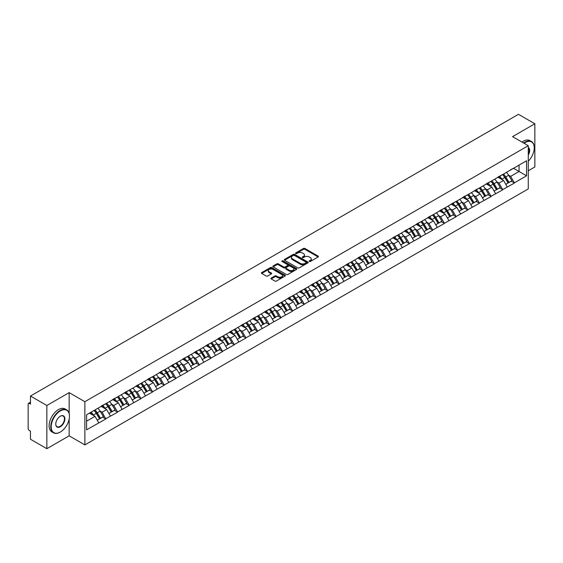 <?xml version="1.0" encoding="UTF-8"?>
<svg xmlns="http://www.w3.org/2000/svg" width="563" height="563" viewBox="0 0 563 563"><rect width="100%" height="100%" fill="white"/><g stroke="black" fill="none" stroke-linecap="round" stroke-linejoin="round"><path stroke-width="0.84" d="M309.319 261.471A0.725 0.422 0 0 0 310.347 261.471L318.151 256.96A1.042 0.598 0 0 0 318.454 256.538A1.042 0.598 0 0 0 318.151 256.116L304.928 248.48A1.042 0.598 0 0 0 303.464 248.48L295.659 252.991A0.725 0.422 0 0 0 296.687 253.582L297.693 252.998A3.322 1.921 0 0 1 302.394 252.998L303.499 253.631A3.322 1.921 0 0 1 304.47 254.99A3.322 1.921 0 0 1 303.499 256.348L302.486 256.932A0.725 0.422 0 0 0 303.513 257.523L304.527 256.939A3.322 1.921 0 0 1 309.228 256.939L310.326 257.58A3.322 1.921 0 0 1 311.304 258.938A3.322 1.921 0 0 1 310.326 260.289L309.319 260.873A0.725 0.422 0 0 0 309.319 261.471L309.319 260.873M271.218 278.08A1.042 0.598 0 0 0 270.916 278.502A1.042 0.598 0 0 0 271.218 278.924L274.927 281.071A1.042 0.598 0 0 0 276.398 281.071L285.061 276.067A1.042 0.598 0 0 0 285.371 275.638A1.042 0.598 0 0 0 285.061 275.216L271.845 267.587A1.042 0.598 0 0 0 270.374 267.587L261.711 272.591A1.042 0.598 0 0 0 261.401 273.013A1.042 0.598 0 0 0 261.711 273.435L266.186 276.025A1.042 0.598 0 0 0 267.657 276.025L271.366 273.878A1.042 0.598 0 0 0 271.669 273.456A1.042 0.598 0 0 0 271.366 273.034L269.142 271.753A2.78 1.605 0 0 1 268.333 270.613A2.78 1.605 0 0 1 270.043 269.135A2.78 1.605 0 0 1 273.076 269.48L281.774 274.505A2.78 1.605 0 0 1 282.591 275.638A2.78 1.605 0 0 1 280.874 277.123A2.78 1.605 0 0 1 277.848 276.778L276.398 275.94A1.042 0.598 0 0 0 274.927 275.94L271.218 278.08L271.218 278.924L274.927 276.799L274.927 275.94M69.15 392.629L46.856 405.501L30.472 396.042L518.467 114.303L534.85 123.761L512.555 136.633L528.263 145.704L84.865 401.7L69.15 392.629L69.15 413.418M297.771 267.882A1.042 0.598 0 0 0 299.234 267.882L307.905 262.879A1.042 0.598 0 0 0 308.207 262.457A1.042 0.598 0 0 0 307.905 262.027L294.681 254.399A1.042 0.598 0 0 0 293.217 254.399L284.547 259.402A1.042 0.598 0 0 0 284.245 259.825A1.042 0.598 0 0 0 284.547 260.247L297.771 267.882M282.302 261.626A0.725 0.422 0 0 1 283.041 261.725L283.041 260.866L296.483 268.621A1.042 0.598 0 0 1 296.785 269.051A1.042 0.598 0 0 1 296.483 269.473L287.82 274.477A1.042 0.598 0 0 1 286.349 274.477L273.125 266.841L273.125 265.996A1.042 0.598 0 0 0 272.823 266.419A1.042 0.598 0 0 0 273.125 266.841M273.125 265.996L276.834 263.85A1.042 0.598 0 0 1 278.305 263.85L283.668 266.946A1.042 0.598 0 0 0 285.138 266.946L287.594 265.525A1.042 0.598 0 0 0 287.904 265.103A1.042 0.598 0 0 0 287.594 264.68L282.014 261.457A0.725 0.422 0 0 1 283.041 260.866M46.856 405.501L46.856 448.697L69.15 435.825L84.865 444.897L84.865 401.7M84.865 444.897L528.263 188.908L528.263 145.704M94.042 410.483A7.087 4.096 -120 0 1 96.47 413.319L99.778 418.773L102.656 417.113L105.851 418.956L102.114 412.222L100.038 411.025M105.851 418.956L86.589 429.822L86.589 414.79L526.546 160.779L526.546 175.818L514.385 182.834L510.648 176.353L508.572 175.156M502.576 174.621A7.087 4.096 -120 0 1 505.004 177.458L508.312 182.912L511.19 181.251L514.385 182.834M514.385 183.095L502.717 189.576L498.973 183.095L496.897 181.898M490.908 181.356A7.087 4.096 -120 0 1 493.336 184.192L496.636 189.654L499.515 187.986L502.717 189.576M502.717 189.83L491.042 196.311L487.298 189.83L485.229 188.633M479.233 188.098A7.087 4.096 -120 0 1 481.661 190.934L484.961 196.388L487.847 194.728L491.042 196.311M491.042 196.571L479.366 203.053L475.629 196.571L473.553 195.375M467.557 194.833A7.087 4.096 -120 0 1 469.985 197.676L473.293 203.13L476.171 201.463L479.366 203.053M479.366 203.313L467.698 209.788L463.954 203.313L461.885 202.117M455.889 201.575A7.087 4.096 -120 0 1 458.317 204.411L461.618 209.865L464.503 208.204L467.698 209.788M467.698 210.048L456.023 216.53L452.286 210.048L450.21 208.852M444.214 208.31A7.087 4.096 -120 0 1 446.642 211.153L449.95 216.607L452.828 214.946L456.023 216.53M456.023 216.79L444.355 223.272L440.611 216.79L438.535 215.594M432.546 215.052A7.087 4.096 -120 0 1 434.974 217.888L438.274 223.342L441.153 221.681L444.355 223.272M444.355 223.525L432.68 230.007L428.936 223.525L426.867 222.329M420.871 221.794A7.087 4.096 -120 0 1 423.299 224.63L426.606 230.084L429.485 228.423L432.68 230.007M432.68 230.267L421.004 236.749L417.267 230.267L415.191 229.071M409.202 228.529A7.087 4.096 -120 0 1 411.623 231.365L414.931 236.826L417.809 235.158L421.004 236.749M421.004 237.009L409.336 243.483L405.592 237.009L403.523 235.806M397.527 235.271A7.087 4.096 -120 0 1 399.955 238.107L403.256 243.561L406.141 241.9L409.336 243.483M409.336 243.744L397.661 250.225L393.924 243.744L391.848 242.547M385.852 242.006A7.087 4.096 -120 0 1 388.28 244.849L391.588 250.303L394.466 248.635L397.661 250.225M397.661 250.486L385.993 256.96L382.249 250.486L380.173 249.289M374.184 248.747A7.087 4.096 -120 0 1 376.612 251.584L379.912 257.038L382.791 255.377L385.993 256.96M385.993 257.221L374.318 263.702L370.574 257.221L368.505 256.024M362.509 255.489A7.087 4.096 -120 0 1 364.937 258.326L368.244 263.78L371.123 262.119L374.318 263.702M374.318 263.963L362.642 270.444L358.905 263.963L356.829 262.766M350.84 262.224A7.087 4.096 -120 0 1 353.261 265.06L356.569 270.522L359.447 268.854L362.642 270.444M362.642 270.697L350.974 277.179L347.23 270.697L345.161 269.501M339.165 268.966A7.087 4.096 -120 0 1 341.593 271.802L344.894 277.256L347.779 275.596L350.974 277.179M350.974 277.439L339.299 283.921L335.562 277.439L333.486 276.243M327.49 275.701A7.087 4.096 -120 0 1 329.918 278.544L333.226 283.998L336.104 282.33L339.299 283.921M339.299 284.181L327.631 290.656L323.887 284.181L321.818 282.985M315.822 282.443A7.087 4.096 -120 0 1 318.25 285.279L321.55 290.733L324.429 289.072L327.631 290.656M327.631 290.916L315.956 297.398L312.212 290.916L310.143 289.72M304.147 289.178A7.087 4.096 -120 0 1 306.575 292.021L309.882 297.475L312.761 295.814L315.956 297.398M315.956 297.658L304.28 304.14L300.543 297.658L298.467 296.462M292.478 295.92A7.087 4.096 -120 0 1 294.899 298.756L298.207 304.21L301.085 302.549L304.28 304.14M304.28 304.393L292.612 310.875L288.868 304.393L286.799 303.197M280.803 302.662A7.087 4.096 -120 0 1 283.231 305.498L286.532 310.952L289.417 309.291L292.612 310.875M292.612 311.135L280.937 317.616L277.2 311.135L275.124 309.939M269.128 309.397A7.087 4.096 -120 0 1 271.556 312.233L274.864 317.694L277.742 316.026L280.937 317.616M280.937 317.87L269.269 324.351L265.525 317.87L263.456 316.673M257.46 316.139A7.087 4.096 -120 0 1 259.888 318.975L263.188 324.429L266.074 322.768L269.269 324.351M269.269 324.612L257.594 331.093L253.85 324.612L251.781 323.415M245.785 322.873A7.087 4.096 -120 0 1 248.213 325.717L251.52 331.171L254.399 329.503L257.594 331.093M257.594 331.354L245.918 337.828L242.181 331.354L240.105 330.157M234.117 329.615A7.087 4.096 -120 0 1 236.537 332.451L239.845 337.906L242.723 336.245L245.918 337.828M245.918 338.089L234.25 344.57L230.506 338.089L228.437 336.892M222.441 336.357A7.087 4.096 -120 0 1 224.869 339.193L228.17 344.647L231.055 342.987L234.25 344.57M234.25 344.83L222.575 351.312L218.838 344.83L216.762 343.634M210.766 343.092A7.087 4.096 -120 0 1 213.194 345.928L216.502 351.389L219.38 349.722L222.575 351.312M222.575 351.565L210.907 358.047L207.163 351.565L205.094 350.369M199.098 349.834A7.087 4.096 -120 0 1 201.526 352.67L204.826 358.124L207.712 356.463L210.907 358.047M210.907 358.307L199.232 364.789L195.488 358.307L193.419 357.111M187.423 356.569A7.087 4.096 -120 0 1 189.851 359.405L193.158 364.866L196.037 363.198L199.232 364.789M199.232 365.049L187.563 371.524L183.819 365.049L181.743 363.853M175.755 363.311A7.087 4.096 -120 0 1 178.182 366.147L181.483 371.601L184.361 369.94L187.563 371.524M187.563 371.784L175.888 378.266L172.144 371.784L170.075 370.588M164.079 370.046A7.087 4.096 -120 0 1 166.507 372.889L169.808 378.343L172.693 376.682L175.888 378.266M175.888 378.526L164.213 385.001L160.476 378.526L158.4 377.33M152.404 376.788A7.087 4.096 -120 0 1 154.832 379.624L158.14 385.078L161.018 383.417L164.213 385.001M164.213 385.261L152.545 391.742L148.801 385.261L146.732 384.065M140.736 383.53A7.087 4.096 -120 0 1 143.164 386.366L146.464 391.82L149.35 390.159L152.545 391.742M152.545 392.003L140.87 398.484L137.133 392.003L135.057 390.806M129.061 390.265A7.087 4.096 -120 0 1 131.489 393.101L134.796 398.562L137.675 396.894L140.87 398.484M140.87 398.738L129.201 405.219L125.458 398.738L123.381 397.541M117.393 397.006A7.087 4.096 -120 0 1 119.82 399.843L123.121 405.297L125.999 403.636L129.201 405.219M129.201 405.48L117.526 411.961L113.782 405.48L111.713 404.283M105.717 403.741A7.087 4.096 -120 0 1 108.145 406.585L111.446 412.039L114.331 410.371L117.526 411.961M117.526 412.222L105.851 418.696M101.889 405.698L105.851 403.664M102.114 412.222L106.674 409.582L100.918 406.261M110.418 416.064L106.674 409.582M113.557 398.956L117.526 396.929M113.782 405.48L118.35 402.848L112.586 399.519M122.087 409.322L118.35 402.848M125.232 392.221L129.201 390.187M125.458 398.738L130.018 396.106L124.261 392.777M133.762 402.587L130.018 396.106M136.908 385.479L140.87 383.445M137.133 392.003L141.693 389.364L135.929 386.042M145.437 395.845L141.693 389.364M148.576 378.737L152.545 376.71M148.801 385.261L153.368 382.629L147.605 379.3M157.105 389.11L153.368 382.629M160.251 372.002L164.213 369.968M160.476 378.526L165.036 375.887L159.28 372.565M168.78 382.368L165.036 375.887M171.919 365.26L175.888 363.234M172.144 371.784L176.712 369.152L170.948 365.823M180.449 375.627L176.712 369.152M183.594 358.525L187.563 356.492M183.819 365.049L188.38 362.41L182.623 359.081M192.124 368.892L188.38 362.41M195.27 351.784L199.232 349.757M195.488 358.307L200.055 355.675L194.291 352.347M203.799 362.15L200.055 355.675M206.938 345.042L210.907 343.015M207.163 351.565L211.73 348.933L205.967 345.605M215.467 355.415L211.73 348.933M218.613 338.307L222.575 336.273M218.838 344.83L223.398 342.191L217.642 338.87M227.142 348.673L223.398 342.191M230.281 331.565L234.25 329.538M230.506 338.089L235.074 335.457L229.31 332.128M238.811 341.938L235.074 335.457M241.956 324.83L245.918 322.796M242.181 331.354L246.742 328.715L240.985 325.393M250.486 335.196L246.742 328.715M253.631 318.088L257.594 316.061M253.85 324.612L258.417 321.98L252.653 318.651M262.161 328.454L258.417 321.98M265.3 311.353L269.269 309.319M265.525 317.87L270.092 315.238L264.329 311.909M273.829 321.719L270.092 315.238M276.975 304.611L280.937 302.577M277.2 311.135L281.76 308.496L276.004 305.174M285.504 314.977L281.76 308.496M288.643 297.869L292.612 295.842M288.868 304.393L293.436 301.761L287.672 298.432M297.173 308.243L293.436 301.761M300.318 291.134L304.28 289.101M300.543 297.658L305.104 295.019L299.347 291.697M308.848 301.501L305.104 295.019M311.993 284.392L315.956 282.366M312.212 290.916L316.779 288.284L311.015 284.955M320.523 294.759L316.779 288.284M323.662 277.658L327.631 275.624M323.887 284.181L328.454 281.542L322.69 278.213M332.191 288.024L328.454 281.542M335.337 270.916L339.299 268.889M335.562 277.439L340.122 274.807L334.359 271.479M343.866 281.282L340.122 274.807M347.005 264.181L350.974 262.147M347.23 270.697L351.798 268.065L346.034 264.737M355.534 274.547L351.798 268.065M358.68 257.439L362.642 255.405M358.905 263.963L363.466 261.323L357.709 258.002M367.21 267.805L363.466 261.323M370.355 250.697L374.318 248.67M370.574 257.221L375.141 254.589L369.377 251.26M378.885 261.07L375.141 254.589M382.024 243.962L385.993 241.928M382.249 250.486L386.816 247.847L381.052 244.525M390.553 254.328L386.816 247.847M393.699 237.22L397.661 235.193M393.924 243.744L398.484 241.112L392.721 237.783M402.228 247.586L398.484 241.112M405.367 230.485L409.336 228.451M405.592 237.009L410.16 234.37L404.396 231.041M413.896 240.851L410.16 234.37M417.042 223.743L421.004 221.716M417.267 230.267L421.828 227.635L416.071 224.306M425.572 234.109L421.828 227.635M428.71 217.001L432.68 214.975M428.936 223.525L433.503 220.893L427.739 217.564M437.247 227.375L433.503 220.893M440.386 210.266L444.355 208.233M440.611 216.79L445.178 214.151L439.414 210.829M448.915 220.633L445.178 214.151M452.061 203.524L456.023 201.498M452.286 210.048L456.846 207.416L451.083 204.088M460.59 213.898L456.846 207.416M463.729 196.79L467.698 194.756M463.954 203.313L468.522 200.674L462.758 197.353M472.258 207.156L468.522 200.674M475.404 190.048L479.366 188.021M475.629 196.571L480.19 193.939L474.433 190.611M483.934 200.414L480.19 193.939M487.072 183.313L491.042 181.279M487.298 189.83L491.865 187.197L486.101 183.869M495.609 193.679L491.865 187.197M498.748 176.571L502.717 174.537M498.973 183.095L503.54 180.456L497.776 177.134M507.277 186.937L503.54 180.456M510.423 169.829L514.385 167.802M510.648 176.353L519.065 171.497L519.065 165.1L526.546 160.779M513.526 168.295L526.546 175.818M528.263 170.758L534.85 166.958L534.85 123.761M46.856 448.697L30.472 439.239L30.472 431.159L29.269 430.47A1.59 0.915 -120 0 1 28.15 428.527L28.15 404.079A1.59 0.915 -120 0 1 28.481 403.347A1.59 0.915 -120 0 1 29.269 403.425L30.472 404.121L30.472 396.042M86.589 421.18L95.006 416.324L89.468 413.129M98.743 422.806L95.006 416.324M504.842 177.584L505.208 177.795M493.167 184.319L493.54 184.537M481.499 191.061L481.865 191.272M469.824 197.803L470.196 198.014M458.148 204.538L458.521 204.756M446.48 211.28L446.853 211.491M434.805 218.015L435.178 218.233M423.137 224.757L423.503 224.968M411.462 231.492L411.835 231.71M399.786 238.233L400.159 238.445M388.118 244.975L388.491 245.186M376.443 251.71L376.816 251.928M364.775 258.452L365.141 258.663M353.1 265.187L353.473 265.405M341.431 271.929L341.797 272.14M329.756 278.671L330.129 278.882M318.081 285.406L318.454 285.624M306.413 292.148L306.779 292.359M294.738 298.883L295.111 299.101M283.069 305.625L283.435 305.836M271.394 312.359L271.767 312.578M259.719 319.101L260.092 319.312M248.051 325.843L248.417 326.054M236.376 332.578L236.749 332.796M224.707 339.32L225.073 339.531M213.032 346.055L213.405 346.273M201.357 352.797L201.73 353.008M189.689 359.539L190.055 359.75M178.014 366.274L178.387 366.485M166.345 373.016L166.711 373.227M154.67 379.751L155.043 379.969M142.995 386.492L143.368 386.704M131.327 393.227L131.693 393.446M119.652 399.969L120.025 400.18M107.983 406.711L108.349 406.922M96.308 413.446L96.681 413.664M69.15 435.825L69.15 419.062M309.608 261.57L310.326 261.155A3.322 1.921 0 0 0 311.304 259.796L311.304 258.938M304.47 254.99L304.47 255.855A3.322 1.921 0 0 1 303.499 257.214L302.781 257.629M318.137 256.974L304.928 249.346A1.042 0.598 0 0 0 303.464 249.346L295.948 253.681M307.905 262.027L307.905 262.879L294.681 255.264A1.042 0.598 0 0 0 293.217 255.264L284.561 260.254L284.547 259.402M306.068 262.752A0.725 0.422 0 0 0 306.068 262.154L294.463 255.454A0.725 0.422 0 0 0 293.436 255.454L292.373 256.074A3.322 1.921 0 0 0 291.395 257.432A3.322 1.921 0 0 0 292.373 258.783L300.304 263.364A3.322 1.921 0 0 0 305.005 263.364L306.068 262.752L306.068 263.618A0.725 0.422 0 0 0 306.279 263.315L306.279 262.457M291.395 257.432L291.395 258.29A3.322 1.921 0 0 0 292.373 259.649L292.373 258.783M306.068 263.618L305.005 264.23A3.322 1.921 0 0 1 300.304 264.23L292.373 259.649M273.139 266.848L276.834 264.716L276.834 263.85M287.904 265.103L287.904 265.968A1.042 0.598 0 0 1 287.594 266.39L285.138 267.812A1.042 0.598 0 0 1 283.668 267.812L278.305 264.716A1.042 0.598 0 0 0 276.834 264.716M283.041 261.725L296.469 269.48M289.234 270.163A2.78 1.605 0 0 0 292.26 270.507A2.78 1.605 0 0 0 293.97 269.03A2.78 1.605 0 0 0 293.161 267.889L290.093 266.123A1.042 0.598 0 0 0 288.622 266.123L286.166 267.545A1.042 0.598 0 0 0 285.863 267.967A1.042 0.598 0 0 0 286.166 268.389L289.234 270.163L289.234 271.021A2.78 1.605 0 0 0 292.26 271.373A2.78 1.605 0 0 0 293.97 269.888L293.97 269.03M285.863 267.967L285.863 268.832A1.042 0.598 0 0 0 286.166 269.255L286.166 268.389M289.234 271.021L286.166 269.255M282.591 275.638L282.591 276.503A2.78 1.605 0 0 1 280.874 277.988A2.78 1.605 0 0 1 277.848 277.636L276.398 276.799A1.042 0.598 0 0 0 274.927 276.799M268.333 270.613L268.333 271.479A2.78 1.605 0 0 0 269.142 272.612L269.142 271.753M271.352 273.892L269.142 272.612M285.061 275.216L285.061 276.067L271.845 268.445A1.042 0.598 0 0 0 270.374 268.445L261.725 273.442L261.711 272.591M506.376 172.426A8.677 5.011 60 0 1 508.649 175.283L505.771 176.951A8.677 5.011 -120 0 0 503.498 174.087M505.771 176.951L509.072 182.405L511.957 180.744L508.649 175.283M508.312 182.912L509.072 182.405M511.19 181.251L511.957 180.744M498.536 176.691A7.087 4.096 60 0 1 500.493 178.703M499.641 176.31A8.677 5.011 60 0 1 501.915 179.175L502.245 179.71M505.792 184.368L508.1 182.968L504.8 177.507A8.677 5.011 -120 0 0 502.52 174.65M508.1 182.968L505.764 184.312M494.701 179.168A8.677 5.011 60 0 1 496.974 182.025L494.096 183.686A8.677 5.011 -120 0 0 491.823 180.829M494.096 183.686L497.403 189.14L500.282 187.479L496.974 182.025M496.636 189.654L497.403 189.14M499.515 187.986L500.282 187.479M486.861 183.432A7.087 4.096 60 0 1 488.818 185.438M487.973 183.052A8.677 5.011 60 0 1 490.246 185.91L490.57 186.452M494.117 191.103L496.425 189.703L493.125 184.249A8.677 5.011 -120 0 0 490.852 181.392M496.425 189.703L494.089 191.054M483.033 185.903A8.677 5.011 60 0 1 485.306 188.76L482.428 190.428A8.677 5.011 -120 0 0 480.148 187.563M482.428 190.428L485.728 195.882L488.607 194.221L485.306 188.76M484.961 196.388L485.728 195.882M487.847 194.728L488.607 194.221M475.193 190.174A7.087 4.096 60 0 1 477.142 192.18M476.298 189.794A8.677 5.011 60 0 1 478.571 192.652L478.895 193.186M482.449 197.845L484.757 196.445L481.449 190.991A8.677 5.011 -120 0 0 479.176 188.126M484.757 196.445L482.421 197.796M471.358 192.645A8.677 5.011 60 0 1 473.631 195.502L470.752 197.163A8.677 5.011 -120 0 0 468.479 194.305M470.752 197.163L474.053 202.624L476.938 200.956L473.631 195.502M473.293 203.13L474.053 202.624M476.171 201.463L476.938 200.956M463.518 196.909A7.087 4.096 60 0 1 465.474 198.915M464.623 196.529A8.677 5.011 60 0 1 466.896 199.393L467.227 199.928M470.774 204.58L473.082 203.18L469.781 197.726A8.677 5.011 -120 0 0 467.508 194.868M473.082 203.18L470.745 204.531M459.69 199.379A8.677 5.011 60 0 1 461.963 202.244L459.077 203.905A8.677 5.011 -120 0 0 456.804 201.047M459.077 203.905L462.385 209.359L465.263 207.698L461.963 202.244M461.618 209.865L462.385 209.359M464.503 208.204L465.263 207.698M451.843 203.651A7.087 4.096 60 0 1 453.799 205.657M452.955 203.271A8.677 5.011 60 0 1 455.228 206.128L455.551 206.67M459.105 211.322L461.414 209.922L458.106 204.468A8.677 5.011 -120 0 0 455.833 201.603M461.414 209.922L459.077 211.273M448.014 206.121A8.677 5.011 60 0 1 450.287 208.979L447.409 210.646A8.677 5.011 -120 0 0 445.136 207.782M447.409 210.646L450.71 216.101L453.595 214.433L450.287 208.979M449.95 216.607L450.71 216.101M452.828 214.946L453.595 214.433M440.175 210.386A7.087 4.096 60 0 1 442.131 212.392M441.279 210.006A8.677 5.011 60 0 1 443.553 212.87L443.883 213.405M447.43 218.057L449.738 216.664L446.438 211.202A8.677 5.011 -120 0 0 444.158 208.345M449.738 216.664L447.402 218.008M528.263 161.215A12.907 7.453 120 0 0 534.252 147.865A12.907 7.453 120 0 0 525.124 142.594A12.907 7.453 120 0 0 524.062 143.276M523.639 143.03A13.223 7.636 -60 0 1 524.899 142.207A13.223 7.636 -60 0 1 531.514 141.552A13.223 7.636 -60 0 1 534.252 147.605A13.223 7.636 -60 0 1 534.252 147.738M528.263 147.499A6.453 3.73 -60 0 1 528.263 155.142M528.263 154.227A6.137 3.547 120 0 0 528.263 147.9M521.992 142.08A13.223 7.636 -60 0 1 523.252 141.257A13.223 7.636 -60 0 1 529.867 140.602L531.514 141.552M60.1 432.152L60.325 432.025A12.907 7.453 120 0 0 69.453 416.212A12.907 7.453 120 0 0 60.325 410.948A12.907 7.453 120 0 0 51.198 426.754A12.907 7.453 120 0 0 60.325 432.025L60.1 432.152A13.223 7.636 -60 0 1 53.485 432.813A13.223 7.636 -60 0 1 51.458 422.208A13.223 7.636 -60 0 1 60.1 410.554A13.223 7.636 -60 0 1 66.715 409.899A13.223 7.636 -60 0 1 69.453 415.958A13.223 7.636 -60 0 1 69.453 416.085M60.325 416.212L60.325 416.212A6.453 3.73 -60 0 1 64.886 418.851A6.453 3.73 -60 0 1 60.325 426.754A6.453 3.73 -60 0 1 55.758 424.122A6.453 3.73 -60 0 1 60.325 416.212L60.325 416.212M55.758 423.988A6.137 3.547 120 0 0 57.032 426.67A6.137 3.547 120 0 0 60.1 426.367A6.137 3.547 120 0 0 64.112 420.955A6.137 3.547 120 0 0 63.169 416.043A6.137 3.547 120 0 0 60.213 416.282M53.485 432.813L51.838 431.863A13.223 7.636 -60 0 1 49.811 421.258A13.223 7.636 -60 0 1 58.453 409.604A13.223 7.636 -60 0 1 65.069 408.949L66.715 409.899M436.339 212.856A8.677 5.011 60 0 1 438.619 215.72L435.734 217.381A8.677 5.011 -120 0 0 433.461 214.524M435.734 217.381L439.041 222.835L441.92 221.175L438.619 215.72M438.274 223.342L439.041 222.835M441.153 221.681L441.92 221.175M428.499 217.128A7.087 4.096 60 0 1 430.456 219.134M429.611 216.748A8.677 5.011 60 0 1 431.884 219.605L432.208 220.147M435.755 224.799L438.063 223.398L434.763 217.944A8.677 5.011 -120 0 0 432.49 215.087M438.063 223.398L435.727 224.75M424.671 219.598A8.677 5.011 60 0 1 426.944 222.455L424.066 224.123A8.677 5.011 -120 0 0 421.786 221.259M424.066 224.123L427.366 229.577L430.245 227.916L426.944 222.455M426.606 230.084L427.366 229.577M429.485 228.423L430.245 227.916M416.831 223.87A7.087 4.096 60 0 1 418.781 225.876M417.936 223.49A8.677 5.011 60 0 1 420.209 226.347L420.533 226.882M424.087 231.541L426.395 230.14L423.087 224.686A8.677 5.011 -120 0 0 420.814 221.822M426.395 230.14L424.059 231.484M412.996 226.34A8.677 5.011 60 0 1 415.269 229.197L412.39 230.858A8.677 5.011 -120 0 0 410.117 228.001M412.39 230.858L415.698 236.319L418.576 234.651L415.269 229.197M414.931 236.826L415.698 236.319M417.809 235.158L418.576 234.651M405.156 230.605A7.087 4.096 60 0 1 407.112 232.61M406.261 230.225A8.677 5.011 60 0 1 408.534 233.082L408.865 233.624M412.412 238.276L414.72 236.875L411.419 231.421A8.677 5.011 -120 0 0 409.146 228.564M414.72 236.875L412.383 238.226M401.328 233.075A8.677 5.011 60 0 1 403.601 235.939L400.715 237.6A8.677 5.011 -120 0 0 398.442 234.743M400.715 237.6L404.023 243.054L406.901 241.393L403.601 235.939M403.256 243.561L404.023 243.054M406.141 241.9L406.901 241.393M393.481 237.347A7.087 4.096 60 0 1 395.437 239.352M394.593 236.967A8.677 5.011 60 0 1 396.866 239.824L397.189 240.359M400.743 245.018L403.052 243.617L399.744 238.163A8.677 5.011 -120 0 0 397.471 235.299M403.052 243.617L400.715 244.968M389.652 239.817A8.677 5.011 60 0 1 391.925 242.674L389.047 244.335A8.677 5.011 -120 0 0 386.774 241.478M389.047 244.335L392.348 249.796L395.233 248.128L391.925 242.674M391.588 250.303L392.348 249.796M394.466 248.635L395.233 248.128M381.813 244.082A7.087 4.096 60 0 1 383.769 246.087M382.917 243.702A8.677 5.011 60 0 1 385.191 246.566L385.521 247.101M389.068 251.752L391.376 250.352L388.076 244.898A8.677 5.011 -120 0 0 385.796 242.041M391.376 250.352L389.04 251.703M377.977 246.552A8.677 5.011 60 0 1 380.257 249.416L377.372 251.077A8.677 5.011 -120 0 0 375.099 248.22M377.372 251.077L380.679 256.531L383.558 254.87L380.257 249.416M379.912 257.038L380.679 256.531M382.791 255.377L383.558 254.87M370.137 250.824A7.087 4.096 60 0 1 372.094 252.829M371.249 250.444A8.677 5.011 60 0 1 373.522 253.301L373.846 253.843M377.393 258.494L379.708 257.094L376.401 251.64A8.677 5.011 -120 0 0 374.128 248.783M379.708 257.094L377.365 258.445M366.309 253.294A8.677 5.011 60 0 1 368.582 256.151L365.704 257.819A8.677 5.011 -120 0 0 363.431 254.955M365.704 257.819L369.004 263.273L371.883 261.605L368.582 256.151M368.244 263.78L369.004 263.273M371.123 262.119L371.883 261.605M358.469 257.558A7.087 4.096 60 0 1 360.419 259.564M359.574 257.178A8.677 5.011 60 0 1 361.847 260.043L362.171 260.578M365.725 265.229L368.033 263.836L364.725 258.375A8.677 5.011 -120 0 0 362.452 255.518M368.033 263.836L365.697 265.18M354.634 260.036A8.677 5.011 60 0 1 356.907 262.893L354.028 264.554A8.677 5.011 -120 0 0 351.755 261.696M354.028 264.554L357.336 270.008L360.214 268.347L356.907 262.893M356.569 270.522L357.336 270.008M359.447 268.854L360.214 268.347M346.794 264.3A7.087 4.096 60 0 1 348.75 266.306M347.899 263.92A8.677 5.011 60 0 1 350.172 266.778L350.503 267.319M354.05 271.971L356.358 270.571L353.057 265.117A8.677 5.011 -120 0 0 350.784 262.259M356.358 270.571L354.021 271.922M342.966 266.771A8.677 5.011 60 0 1 345.239 269.628L342.353 271.296A8.677 5.011 -120 0 0 340.08 268.431M342.353 271.296L345.661 276.75L348.539 275.089L345.239 269.628M344.894 277.256L345.661 276.75M347.779 275.596L348.539 275.089M335.119 271.042A7.087 4.096 60 0 1 337.075 273.048M336.231 270.662A8.677 5.011 60 0 1 338.504 273.519L338.827 274.054M342.381 278.713L344.69 277.313L341.382 271.859A8.677 5.011 -120 0 0 339.109 268.994M344.69 277.313L342.353 278.664M331.29 273.512A8.677 5.011 60 0 1 333.563 276.37L330.685 278.031A8.677 5.011 -120 0 0 328.412 275.173M330.685 278.031L333.986 283.492L336.871 281.824L333.563 276.37M333.226 283.998L333.986 283.492M336.104 282.33L336.871 281.824M323.451 277.777A7.087 4.096 60 0 1 325.407 279.783M324.555 277.397A8.677 5.011 60 0 1 326.829 280.254L327.159 280.796M330.706 285.448L333.014 284.048L329.714 278.594A8.677 5.011 -120 0 0 327.441 275.736M333.014 284.048L330.678 285.399M319.615 280.247A8.677 5.011 60 0 1 321.895 283.112L319.01 284.772A8.677 5.011 -120 0 0 316.737 281.915M319.01 284.772L322.317 290.226L325.196 288.566L321.895 283.112M321.55 290.733L322.317 290.226M324.429 289.072L325.196 288.566M311.775 284.519A7.087 4.096 60 0 1 313.732 286.525M312.887 284.139A8.677 5.011 60 0 1 315.16 286.996L315.484 287.531M319.031 292.19L321.346 290.789L318.039 285.335A8.677 5.011 -120 0 0 315.766 282.471M321.346 290.789L319.003 292.141M307.947 286.989A8.677 5.011 60 0 1 310.22 289.846L307.342 291.514A8.677 5.011 -120 0 0 305.069 288.65M307.342 291.514L310.642 296.968L313.528 295.301L310.22 289.846M309.882 297.475L310.642 296.968M312.761 295.814L313.528 295.301M300.107 291.254A7.087 4.096 60 0 1 302.057 293.26M301.212 290.874A8.677 5.011 60 0 1 303.485 293.738L303.809 294.273M307.363 298.925L309.671 297.531L306.363 292.07A8.677 5.011 -120 0 0 304.09 289.213M309.671 297.531L307.335 298.876M296.272 293.724A8.677 5.011 60 0 1 298.545 296.588L295.666 298.249A8.677 5.011 -120 0 0 293.393 295.392M295.666 298.249L298.974 303.703L301.852 302.042L298.545 296.588M298.207 304.21L298.974 303.703M301.085 302.549L301.852 302.042M288.432 297.996A7.087 4.096 60 0 1 290.388 300.002M289.537 297.616A8.677 5.011 60 0 1 291.817 300.473L292.141 301.015M295.688 305.667L297.996 304.266L294.695 298.812A8.677 5.011 -120 0 0 292.422 295.955M297.996 304.266L295.659 305.618M284.604 300.466A8.677 5.011 60 0 1 286.877 303.323L283.991 304.991A8.677 5.011 -120 0 0 281.718 302.127M283.991 304.991L287.299 310.445L290.177 308.784L286.877 303.323M286.532 310.952L287.299 310.445M289.417 309.291L290.177 308.784M276.757 304.738A7.087 4.096 60 0 1 278.713 306.744M277.869 304.351A8.677 5.011 60 0 1 280.142 307.215L280.465 307.75M284.019 312.409L286.328 311.008L283.02 305.547A8.677 5.011 -120 0 0 280.747 302.69M286.328 311.008L283.991 312.352M272.928 307.208A8.677 5.011 60 0 1 275.201 310.065L272.323 311.726A8.677 5.011 -120 0 0 270.05 308.869M272.323 311.726L275.624 317.18L278.509 315.519L275.201 310.065M274.864 317.694L275.624 317.18M277.742 316.026L278.509 315.519M265.089 311.473A7.087 4.096 60 0 1 267.045 313.478M266.193 311.093A8.677 5.011 60 0 1 268.467 313.95L268.797 314.492M272.344 319.144L274.653 317.743L271.352 312.289A8.677 5.011 -120 0 0 269.079 309.432M274.653 317.743L272.316 319.094M261.26 313.943A8.677 5.011 60 0 1 263.533 316.807L260.648 318.468A8.677 5.011 -120 0 0 258.375 315.611M260.648 318.468L263.956 323.922L266.834 322.261L263.533 316.807M263.188 324.429L263.956 323.922M266.074 322.768L266.834 322.261M253.413 318.215A7.087 4.096 60 0 1 255.37 320.22M254.525 317.835A8.677 5.011 60 0 1 256.798 320.692L257.122 321.227M260.676 325.886L262.984 324.485L259.677 319.031A8.677 5.011 -120 0 0 257.404 316.167M262.984 324.485L260.641 325.836M249.585 320.685A8.677 5.011 60 0 1 251.858 323.542L248.98 325.203A8.677 5.011 -120 0 0 246.707 322.346M248.98 325.203L252.28 330.664L255.166 328.996L251.858 323.542M251.52 331.171L252.28 330.664M254.399 329.503L255.166 328.996M241.745 324.95A7.087 4.096 60 0 1 243.702 326.955M242.85 324.57A8.677 5.011 60 0 1 245.123 327.434L245.447 327.969M249.001 332.62L251.309 331.22L248.001 325.766A8.677 5.011 -120 0 0 245.728 322.909M251.309 331.22L248.973 332.571M237.91 327.42A8.677 5.011 60 0 1 240.183 330.284L237.304 331.945A8.677 5.011 -120 0 0 235.031 329.088M237.304 331.945L240.612 337.399L243.49 335.738L240.183 330.284M239.845 337.906L240.612 337.399M242.723 336.245L243.49 335.738M230.07 331.691A7.087 4.096 60 0 1 232.026 333.697M231.175 331.311A8.677 5.011 60 0 1 233.455 334.169L233.779 334.711M237.326 339.362L239.634 337.962L236.333 332.508A8.677 5.011 -120 0 0 234.06 329.644M239.634 337.962L237.297 339.313M226.242 334.162A8.677 5.011 60 0 1 228.515 337.019L225.629 338.687A8.677 5.011 -120 0 0 223.356 335.822M225.629 338.687L228.937 344.141L231.815 342.473L228.515 337.019M228.17 344.647L228.937 344.141M231.055 342.987L231.815 342.473M218.395 338.426A7.087 4.096 60 0 1 220.351 340.432M219.507 338.046A8.677 5.011 60 0 1 221.78 340.911L222.104 341.445M225.657 346.097L227.966 344.704L224.658 339.243A8.677 5.011 -120 0 0 222.385 336.385M227.966 344.704L225.629 346.048M214.566 340.904A8.677 5.011 60 0 1 216.839 343.761L213.961 345.422A8.677 5.011 -120 0 0 211.688 342.564M213.961 345.422L217.262 350.876L220.147 349.215L216.839 343.761M216.502 351.389L217.262 350.876M219.38 349.722L220.147 349.215M206.727 345.168A7.087 4.096 60 0 1 208.683 347.174M207.831 344.788A8.677 5.011 60 0 1 210.105 347.645L210.435 348.187M213.982 352.839L216.291 351.439L212.99 345.985A8.677 5.011 -120 0 0 210.717 343.127M216.291 351.439L213.954 352.79M202.898 347.638A8.677 5.011 60 0 1 205.171 350.496L202.286 352.164A8.677 5.011 -120 0 0 200.013 349.299M202.286 352.164L205.594 357.618L208.472 355.957L205.171 350.496M204.826 358.124L205.594 357.618M207.712 356.463L208.472 355.957M195.051 351.91A7.087 4.096 60 0 1 197.008 353.916M196.163 351.53A8.677 5.011 60 0 1 198.436 354.387L198.76 354.922M202.314 359.581L204.622 358.181L201.315 352.727A8.677 5.011 -120 0 0 199.042 349.862M204.622 358.181L202.279 359.532M191.223 354.38A8.677 5.011 60 0 1 193.496 357.238L190.618 358.898A8.677 5.011 -120 0 0 188.345 356.041M190.618 358.898L193.918 364.36L196.804 362.692L193.496 357.238M193.158 364.866L193.918 364.36M196.037 363.198L196.804 362.692M183.383 358.645A7.087 4.096 60 0 1 185.34 360.651M184.488 358.265A8.677 5.011 60 0 1 186.761 361.122L187.085 361.664M190.639 366.316L192.947 364.915L189.647 359.461A8.677 5.011 -120 0 0 187.366 356.604M192.947 364.915L190.611 366.267M179.548 361.115A8.677 5.011 60 0 1 181.821 363.98L178.943 365.64A8.677 5.011 -120 0 0 176.669 362.783M178.943 365.64L182.25 371.094L185.128 369.434L181.821 363.98M181.483 371.601L182.25 371.094M184.361 369.94L185.128 369.434M171.708 365.387A7.087 4.096 60 0 1 173.664 367.393M172.813 365.007A8.677 5.011 60 0 1 175.093 367.864L175.417 368.399M178.964 373.058L181.272 371.657L177.971 366.203A8.677 5.011 -120 0 0 175.698 363.339M181.272 371.657L178.935 373.009M167.88 367.857A8.677 5.011 60 0 1 170.153 370.714L167.274 372.375A8.677 5.011 -120 0 0 164.994 369.518M167.274 372.375L170.575 377.836L173.453 376.168L170.153 370.714M169.808 378.343L170.575 377.836M172.693 376.682L173.453 376.168M160.033 372.122A7.087 4.096 60 0 1 161.989 374.128M161.145 371.742A8.677 5.011 60 0 1 163.418 374.606L163.742 375.141M167.295 379.793L169.604 378.392L166.296 372.938A8.677 5.011 -120 0 0 164.023 370.081M169.604 378.392L167.267 379.743M156.204 374.592A8.677 5.011 60 0 1 158.477 377.456L155.599 379.117A8.677 5.011 -120 0 0 153.326 376.26M155.599 379.117L158.9 384.571L161.785 382.91L158.477 377.456M158.14 385.078L158.9 384.571M161.018 383.417L161.785 382.91M148.365 378.864A7.087 4.096 60 0 1 150.321 380.87M149.469 378.484A8.677 5.011 60 0 1 151.743 381.341L152.073 381.883M155.62 386.535L157.929 385.134L154.628 379.68A8.677 5.011 -120 0 0 152.355 376.823M157.929 385.134L155.592 386.485M144.536 381.334A8.677 5.011 60 0 1 146.809 384.191L143.924 385.859A8.677 5.011 -120 0 0 141.651 382.995M143.924 385.859L147.232 391.313L150.11 389.652L146.809 384.191M146.464 391.82L147.232 391.313M149.35 390.159L150.11 389.652M136.689 385.599A7.087 4.096 60 0 1 138.646 387.611M137.801 385.219A8.677 5.011 60 0 1 140.074 388.083L140.398 388.618M143.952 393.277L146.26 391.876L142.953 386.415A8.677 5.011 -120 0 0 140.68 383.558M146.26 391.876L143.917 393.22M132.861 388.076A8.677 5.011 60 0 1 135.134 390.933L132.256 392.594A8.677 5.011 -120 0 0 129.983 389.737M132.256 392.594L135.556 398.048L138.442 396.387L135.134 390.933M134.796 398.562L135.556 398.048M137.675 396.894L138.442 396.387M125.021 392.341A7.087 4.096 60 0 1 126.978 394.346M126.126 391.961A8.677 5.011 60 0 1 128.399 394.818L128.723 395.36M132.277 400.011L134.585 398.611L131.285 393.157A8.677 5.011 -120 0 0 129.004 390.3M134.585 398.611L132.249 399.962M121.186 394.811A8.677 5.011 60 0 1 123.459 397.668L120.581 399.336A8.677 5.011 -120 0 0 118.307 396.472M120.581 399.336L123.888 404.79L126.766 403.129L123.459 397.668M123.121 405.297L123.888 404.79M125.999 403.636L126.766 403.129M113.346 399.083A7.087 4.096 60 0 1 115.302 401.088M114.451 398.703A8.677 5.011 60 0 1 116.731 401.56L117.055 402.095M120.602 406.753L122.91 405.353L119.609 399.899A8.677 5.011 -120 0 0 117.336 397.035M122.91 405.353L120.573 406.704M109.518 401.553A8.677 5.011 60 0 1 111.791 404.41L108.912 406.071A8.677 5.011 -120 0 0 106.632 403.214M108.912 406.071L112.213 411.532L115.091 409.864L111.791 404.41M111.446 412.039L112.213 411.532M114.331 410.371L115.091 409.864M101.678 405.817A7.087 4.096 60 0 1 103.627 407.823M102.783 405.437A8.677 5.011 60 0 1 105.056 408.302L105.38 408.837M108.933 413.488L111.242 412.088L107.934 406.634A8.677 5.011 -120 0 0 105.661 403.777M111.242 412.088L108.905 413.439M97.842 408.288A8.677 5.011 60 0 1 100.115 411.152L97.237 412.813A8.677 5.011 -120 0 0 94.964 409.955M97.237 412.813L100.538 418.267L103.423 416.606L100.115 411.152M99.778 418.773L100.538 418.267M102.656 417.113L103.423 416.606M90.193 412.707A7.087 4.096 60 0 1 91.959 414.565M91.107 412.179A8.677 5.011 60 0 1 93.381 415.037L93.711 415.578M97.258 420.23L99.567 418.83L96.266 413.376A8.677 5.011 -120 0 0 93.993 410.511M99.567 418.83L97.23 420.181M30.472 402.735L29.269 403.425M310.326 261.155L310.326 260.289M302.486 257.523L302.486 256.932M303.499 257.214L303.499 256.348M295.659 253.582L295.659 252.991M303.464 249.346L303.464 248.48M304.928 249.346L304.928 248.48M318.151 256.96L318.151 256.116M293.217 255.264L293.217 254.399M294.681 255.264L294.681 254.399M300.304 264.23L300.304 263.364M305.005 264.23L305.005 263.364M278.305 264.716L278.305 263.85M283.668 267.812L283.668 266.946M285.138 267.812L285.138 266.946M287.594 266.39L287.594 265.525M296.483 269.473L296.483 268.621M276.398 276.799L276.398 275.94M277.848 277.636L277.848 276.778M271.366 273.878L271.366 273.034M270.374 268.445L270.374 267.587M271.845 268.445L271.845 267.587M504.8 177.507L501.915 179.175M493.125 184.249L490.246 185.91M481.449 190.991L478.571 192.652M469.781 197.726L466.896 199.393M458.106 204.468L455.228 206.128M446.438 211.202L443.553 212.87M434.763 217.944L431.884 219.605M423.087 224.686L420.209 226.347M411.419 231.421L408.534 233.082M399.744 238.163L396.866 239.824M388.076 244.898L385.191 246.566M376.401 251.64L373.522 253.301M364.725 258.375L361.847 260.043M353.057 265.117L350.172 266.778M341.382 271.859L338.504 273.519M329.714 278.594L326.829 280.254M318.039 285.335L315.16 286.996M306.363 292.07L303.485 293.738M294.695 298.812L291.817 300.473M283.02 305.547L280.142 307.215M271.352 312.289L268.467 313.95M259.677 319.031L256.798 320.692M248.001 325.766L245.123 327.434M236.333 332.508L233.455 334.169M224.658 339.243L221.78 340.911M212.99 345.985L210.105 347.645M201.315 352.727L198.436 354.387M189.647 359.461L186.761 361.122M177.971 366.203L175.093 367.864M166.296 372.938L163.418 374.606M154.628 379.68L151.743 381.341M142.953 386.415L140.074 388.083M131.285 393.157L128.399 394.818M119.609 399.899L116.731 401.56M107.934 406.634L105.056 408.302M96.266 413.376L93.381 415.037M30.472 402.2L28.481 403.347"/></g></svg>
